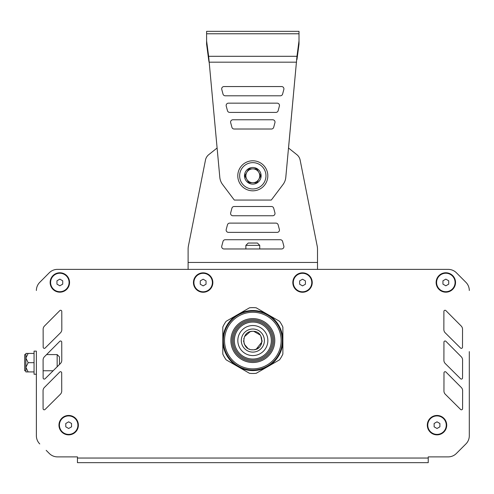 <?xml version="1.0" encoding="UTF-8"?>
<svg xmlns="http://www.w3.org/2000/svg" width="494" height="494" viewBox="0 0 494 494"><rect width="100%" height="100%" fill="white"/><g stroke="black" fill="none" stroke-linecap="round" stroke-linejoin="round"><path stroke-width="0.74" d="M46.584 354.587L57.162 354.587L59.471 356.896L59.471 364.479M57.162 354.587L57.162 366.77M34.055 362.676L34.055 351.123L36.371 351.123L36.371 374.23L34.055 374.23L34.055 362.676L28.164 362.676L25.855 358.057L25.855 367.295L25.855 353.432L28.164 353.432L25.855 358.057M25.855 370.759L24.7 370.759L24.7 354.587L25.855 354.587M34.055 371.92L25.855 371.92L25.855 367.295L28.164 362.676M28.164 371.92L25.855 367.295M34.055 353.432L28.164 353.432M469.3 351.605L469.3 435.764L469.3 351.605M465.916 443.933A11.553 11.553 0 0 0 469.3 435.764A11.553 11.553 0 0 1 465.916 443.933L456.345 453.504L465.916 443.933M442.105 456.888L428.236 456.888L428.236 458.043L77.441 458.043L77.441 462.662L428.236 462.662L428.236 458.043M77.441 458.043L77.441 456.888L57.502 456.888L68.197 456.888M46.183 450.349L49.332 453.504A11.553 11.553 0 0 0 57.502 456.888M36.371 370.759L36.377 435.764A11.553 11.553 0 0 0 39.761 443.933A11.553 11.553 0 0 1 36.383 435.764L36.383 354.587M36.383 356.223L36.383 367.777M252.842 325.534A15.018 15.018 0 0 1 267.859 340.551A15.018 15.018 0 0 1 252.842 355.575A15.018 15.018 0 0 1 237.824 340.551A15.018 15.018 0 0 1 252.842 325.534M252.842 359.039A18.482 18.482 0 0 1 234.354 340.551A18.482 18.482 0 0 1 252.842 322.069A18.482 18.482 0 0 1 271.323 340.551A18.482 18.482 0 0 1 252.842 359.039M252.842 360.194A19.637 19.637 0 0 1 233.199 340.551A19.637 19.637 0 0 1 252.842 320.915A19.637 19.637 0 0 1 272.478 340.551A19.637 19.637 0 0 1 252.842 360.194M252.842 311.097A29.461 29.461 0 0 1 282.296 340.551A29.461 29.461 0 0 1 252.842 370.012A29.461 29.461 0 0 1 223.381 340.551A29.461 29.461 0 0 1 252.842 311.097M252.842 319.76A20.791 20.791 0 0 1 273.633 340.551A20.791 20.791 0 0 1 252.842 361.349A20.791 20.791 0 0 1 232.044 340.551A20.791 20.791 0 0 1 252.842 319.76M252.842 318.605A21.952 21.952 0 0 1 274.788 340.551A21.952 21.952 0 0 1 252.842 362.503A21.952 21.952 0 0 1 230.889 340.551A21.952 21.952 0 0 1 252.842 318.605M252.842 368.857A28.306 28.306 0 0 1 224.535 340.551A28.306 28.306 0 0 1 252.842 312.251A28.306 28.306 0 0 1 281.142 340.551A28.306 28.306 0 0 1 252.842 368.857M267.859 314.542A30.035 30.035 0 0 1 267.859 366.567A30.035 30.035 0 0 1 222.806 340.551A30.035 30.035 0 0 1 267.859 314.542L279.536 321.285A32.925 32.925 0 0 1 282.877 327.071L282.877 354.037A32.925 32.925 0 0 1 279.536 359.823L256.182 373.31A32.925 32.925 0 0 1 249.501 373.31L226.141 359.823A32.925 32.925 0 0 1 222.806 354.037L222.806 327.071A32.925 32.925 0 0 1 226.141 321.285L249.501 307.799A32.925 32.925 0 0 1 256.182 307.799L267.859 314.542M65.776 423.488L68.666 421.82L71.556 423.488L71.556 426.822L68.666 428.489L65.776 426.822L65.776 423.488M77.91 425.155A9.244 9.244 0 0 1 68.666 434.399A9.244 9.244 0 0 1 59.422 425.155A9.244 9.244 0 0 1 68.666 415.917A9.244 9.244 0 0 1 77.91 425.155M434.127 423.488L437.011 421.82L439.901 423.488L439.901 426.822L437.011 428.489L434.127 426.822L434.127 423.488M446.255 425.155A9.244 9.244 0 0 1 437.011 434.399A9.244 9.244 0 0 1 427.773 425.155A9.244 9.244 0 0 1 437.011 415.917A9.244 9.244 0 0 1 446.255 425.155M442.945 280.802L445.835 279.135L448.719 280.802L448.719 284.136L445.835 285.804L442.945 284.136L442.945 280.802M455.073 282.469A9.244 9.244 0 0 1 445.835 291.713A9.244 9.244 0 0 1 436.591 282.469A9.244 9.244 0 0 1 445.835 273.231A9.244 9.244 0 0 1 455.073 282.469M299.642 280.882L302.532 279.215L305.422 280.882L305.422 284.217L302.532 285.884L299.642 284.217L299.642 280.882M311.776 282.549A9.244 9.244 0 0 1 302.532 291.793A9.244 9.244 0 0 1 293.288 282.549A9.244 9.244 0 0 1 302.532 273.306A9.244 9.244 0 0 1 311.776 282.549M200.261 280.882L203.145 279.215L206.035 280.882L206.035 284.217L203.145 285.884L200.261 284.217L200.261 280.882M212.389 282.549A9.244 9.244 0 0 1 203.145 291.793A9.244 9.244 0 0 1 193.907 282.549A9.244 9.244 0 0 1 203.145 273.306A9.244 9.244 0 0 1 212.389 282.549M56.958 280.802L59.848 279.135L62.732 280.802L62.732 284.136L59.848 285.804L56.958 284.136L56.958 280.802M69.086 282.469A9.244 9.244 0 0 1 59.848 291.713A9.244 9.244 0 0 1 50.604 282.469A9.244 9.244 0 0 1 59.848 273.231A9.244 9.244 0 0 1 69.086 282.469M92.823 462.662L428.236 462.662M61.738 342.138L61.738 342.144A1.155 1.155 0 0 0 59.768 341.329L44.441 356.742A4.619 4.619 0 0 0 43.095 360.003L43.132 377.929A1.155 1.155 0 0 0 45.102 378.75L60.41 363.547A4.619 4.619 0 0 0 61.775 360.262L61.738 342.144M460.575 378.75L460.575 378.75A1.155 1.155 0 0 0 462.545 377.935L462.582 360.015A4.619 4.619 0 0 0 461.242 356.748L445.915 341.329A1.155 1.155 0 0 0 443.939 342.138L443.902 360.25A4.619 4.619 0 0 0 445.267 363.541L460.575 378.75M443.945 390.982L443.945 390.97A4.619 4.619 0 0 0 445.31 394.261L460.618 409.47A1.155 1.155 0 0 0 462.588 408.655L462.625 390.742A4.619 4.619 0 0 0 461.285 387.469L445.959 372.05A1.155 1.155 0 0 0 443.983 372.865L443.945 390.97M460.531 348.029L460.531 348.029A1.155 1.155 0 0 0 462.501 347.214L462.538 329.294A4.619 4.619 0 0 0 461.198 326.021L445.872 310.609A1.155 1.155 0 0 0 443.896 311.418L443.859 329.529A4.619 4.619 0 0 0 445.224 332.82L460.531 348.029M61.694 372.865L61.694 372.865A1.155 1.155 0 0 0 59.725 372.05L44.398 387.463A4.619 4.619 0 0 0 43.052 390.723L43.089 408.655A1.155 1.155 0 0 0 45.059 409.47L60.367 394.268A4.619 4.619 0 0 0 61.731 390.982L61.694 372.865M61.781 311.418L61.781 311.424A1.155 1.155 0 0 0 59.811 310.609L44.485 326.015A4.619 4.619 0 0 0 43.139 329.282L43.176 347.208A1.155 1.155 0 0 0 45.145 348.029L60.453 332.826A4.619 4.619 0 0 0 61.818 329.541L61.781 311.424M39.748 282.346A11.553 11.553 0 0 0 36.383 290.491A11.553 11.553 0 0 1 39.767 282.34L49.264 272.787L39.748 282.346M63.874 269.378L57.452 269.378A11.553 11.553 0 0 0 49.264 272.781A11.553 11.553 0 0 1 57.458 269.378L448.231 269.378A11.553 11.553 0 0 1 456.413 272.781L465.935 282.346A11.553 11.553 0 0 1 469.3 290.491M448.225 269.378L441.809 269.378M427.946 269.378L423.321 269.378M409.458 269.378L404.839 269.378M390.976 269.378L386.357 269.378M372.495 269.378L367.869 269.378M354.007 269.378L349.388 269.378M335.525 269.378L330.906 269.378M174.777 269.378L170.152 269.378M156.289 269.378L151.67 269.378M137.807 269.378L133.189 269.378M119.326 269.378L114.701 269.378M100.838 269.378L96.219 269.378M82.356 269.378L77.737 269.378M437.48 456.888L448.175 456.888A11.553 11.553 0 0 0 456.345 453.504M80.152 462.662L77.441 462.662M59.848 272.768A9.701 9.701 0 0 1 69.549 282.469A9.701 9.701 0 0 1 59.848 292.176A9.701 9.701 0 0 1 50.141 282.469A9.701 9.701 0 0 1 59.848 272.768M68.666 415.454A9.701 9.701 0 0 1 78.373 425.155A9.701 9.701 0 0 1 68.666 434.862A9.701 9.701 0 0 1 58.965 425.155A9.701 9.701 0 0 1 68.666 415.454M445.835 272.768A9.701 9.701 0 0 1 455.536 282.469A9.701 9.701 0 0 1 445.835 292.176A9.701 9.701 0 0 1 436.128 282.469A9.701 9.701 0 0 1 445.835 272.768M437.011 415.454A9.701 9.701 0 0 1 446.718 425.155A9.701 9.701 0 0 1 437.011 434.862A9.701 9.701 0 0 1 427.31 425.155A9.701 9.701 0 0 1 437.011 415.454M302.532 272.842A9.701 9.701 0 0 1 312.233 282.549A9.701 9.701 0 0 1 302.532 292.25A9.701 9.701 0 0 1 292.825 282.549A9.701 9.701 0 0 1 302.532 272.842M203.145 272.842A9.701 9.701 0 0 1 212.852 282.549A9.701 9.701 0 0 1 203.145 292.25A9.701 9.701 0 0 1 193.444 282.549A9.701 9.701 0 0 1 203.145 272.842M256.275 349.135L261.981 341.916L260.795 335.852M260.295 335.093L253.823 331.363M252.02 331.351L250.365 331.647M250.168 331.709L244.456 336.661M243.838 338.452L243.74 338.958M243.598 340.687L243.721 342.058M244.061 343.441L244.376 344.262M244.413 344.343L247.815 348.307M248.914 348.918L249.606 349.209M251.749 349.733L252.842 349.795C264.765 350.363 264.765 330.745 252.842 331.313C240.918 330.739 240.918 350.363 252.842 349.795M274.93 212.846L273.695 208.221A2.309 2.309 0 0 0 271.459 206.511L234.144 206.511A2.309 2.309 0 0 0 231.908 208.221L230.673 212.846A2.309 2.309 0 0 0 232.902 215.755L272.7 215.755A2.309 2.309 0 0 0 274.93 212.846A2.309 2.309 0 0 1 272.7 215.755M221.769 246.061A2.309 2.309 0 0 0 224.004 248.97L281.599 248.97A2.309 2.309 0 0 0 283.834 246.061L282.593 241.443A2.309 2.309 0 0 0 280.364 239.732L225.239 239.732A2.309 2.309 0 0 0 223.01 241.443L221.769 246.061A2.309 2.309 0 0 0 224.004 248.97M279.382 229.457L278.141 224.832A2.309 2.309 0 0 0 275.911 223.121L229.691 223.121A2.309 2.309 0 0 0 227.456 224.832L226.221 229.457A2.309 2.309 0 0 0 228.45 232.365L277.146 232.365A2.309 2.309 0 0 0 279.382 229.457A2.309 2.309 0 0 1 277.146 232.365M317.5 269.378L317.5 262.45L188.109 262.45L188.109 249.297L188.109 269.378M188.109 249.297A18.482 18.482 0 0 1 188.578 245.16L205.523 159.803A9.244 9.244 0 0 1 208.777 154.647L217.076 148.033L208.777 154.647M299.012 31.338L206.597 31.338L299.012 31.338L299.012 40.835L296.968 56.297L288.533 148.033L296.832 154.647A9.244 9.244 0 0 1 300.086 159.809L317.031 245.259A18.482 18.482 0 0 1 317.5 249.39L317.5 262.45M206.597 40.835L206.597 44.102L208.641 59.564L208.641 56.297L296.968 56.297L285.791 177.402A13.863 13.863 0 0 1 283.062 184.447L271.984 199.162A13.863 13.863 0 0 1 271.243 200.064L234.372 200.064A13.863 13.863 0 0 1 233.625 199.162L222.547 184.447A13.863 13.863 0 0 1 219.818 177.402L208.641 56.297L206.597 40.835L206.597 31.338M299.012 40.835L299.012 44.102L296.968 59.564M225.245 95.793L280.364 95.793A2.309 2.309 0 0 0 282.599 94.082L283.834 89.463A2.309 2.309 0 0 0 281.605 86.555L224.004 86.555A2.309 2.309 0 0 0 221.775 89.463L223.01 94.082A2.309 2.309 0 0 0 225.245 95.793M227.462 110.693A2.309 2.309 0 0 0 229.698 112.404L275.918 112.404A2.309 2.309 0 0 0 278.147 110.693L279.388 106.068A2.309 2.309 0 0 0 277.153 103.16L228.456 103.16A2.309 2.309 0 0 0 226.227 106.068L227.462 110.693A2.309 2.309 0 0 0 229.698 112.404M234.144 129.014L271.465 129.014A2.309 2.309 0 0 0 273.695 127.304L274.936 122.679A2.309 2.309 0 0 0 272.7 119.77L232.909 119.77A2.309 2.309 0 0 0 230.673 122.679L231.914 127.304A2.309 2.309 0 0 0 234.144 129.014A2.309 2.309 0 0 1 231.914 127.304M208.641 59.564L209.048 62.176L296.561 62.176M272.7 119.77A2.309 2.309 0 0 1 274.936 122.679M230.673 122.679A2.309 2.309 0 0 1 232.909 119.77M226.227 106.068A2.309 2.309 0 0 1 228.456 103.16M277.153 103.16A2.309 2.309 0 0 1 279.388 106.068M282.599 94.082A2.309 2.309 0 0 1 280.364 95.793M221.775 89.463A2.309 2.309 0 0 1 224.004 86.555M239.633 175.808A13.171 13.171 0 0 1 259.387 164.403A13.171 13.171 0 0 1 259.387 187.214A13.171 13.171 0 0 1 239.633 175.808M244.487 175.808A8.318 8.318 0 0 1 256.966 168.602A8.318 8.318 0 0 1 256.966 183.008A8.318 8.318 0 0 1 244.487 175.808M248.803 182.737L256.806 182.737L260.807 175.808L256.806 168.874L248.803 168.874L244.802 175.808L248.803 182.737L256.806 182.737L258.807 179.273A6.928 6.928 0 0 1 245.876 175.808A6.928 6.928 0 0 1 252.805 168.874L248.803 168.874L246.802 172.338A6.928 6.928 0 0 0 246.802 179.273L244.802 175.808M260.807 175.808L258.807 172.338A6.928 6.928 0 0 1 258.807 179.273M256.806 168.874L252.805 168.874A6.928 6.928 0 0 1 258.807 172.338A6.928 6.928 0 0 0 252.805 168.874M237.787 175.808A15.018 15.018 0 0 1 260.313 162.798A15.018 15.018 0 0 1 260.313 188.813A15.018 15.018 0 0 1 237.787 175.808M245.876 248.97L245.876 245.351L259.739 245.351L259.739 248.97M248.186 243.042L245.876 245.351L248.186 243.042L257.43 243.042L259.739 245.351L257.43 243.042M273.695 208.221A2.309 2.309 0 0 0 271.459 206.511M234.144 206.511A2.309 2.309 0 0 0 231.908 208.221M230.673 212.846A2.309 2.309 0 0 0 232.902 215.755M281.599 248.97A2.309 2.309 0 0 0 283.834 246.061M282.593 241.443A2.309 2.309 0 0 0 280.364 239.732M225.239 239.732A2.309 2.309 0 0 0 223.01 241.443M278.141 224.832A2.309 2.309 0 0 0 275.911 223.121M229.691 223.121A2.309 2.309 0 0 0 227.456 224.832M226.221 229.457A2.309 2.309 0 0 0 228.45 232.365M288.533 148.033L296.832 154.647M252.842 352.105A11.553 11.553 0 0 1 242.838 334.778A11.553 11.553 0 0 1 262.845 334.778A11.553 11.553 0 0 1 252.842 352.105M299.012 33.771L206.597 33.771M43.12 370.759L53.142 370.759M254.274 349.684L256.059 349.215M257.602 348.474L258.936 347.498M260.844 345.176L261.622 343.435M261.974 341.941L262.079 340.545"/></g></svg>
